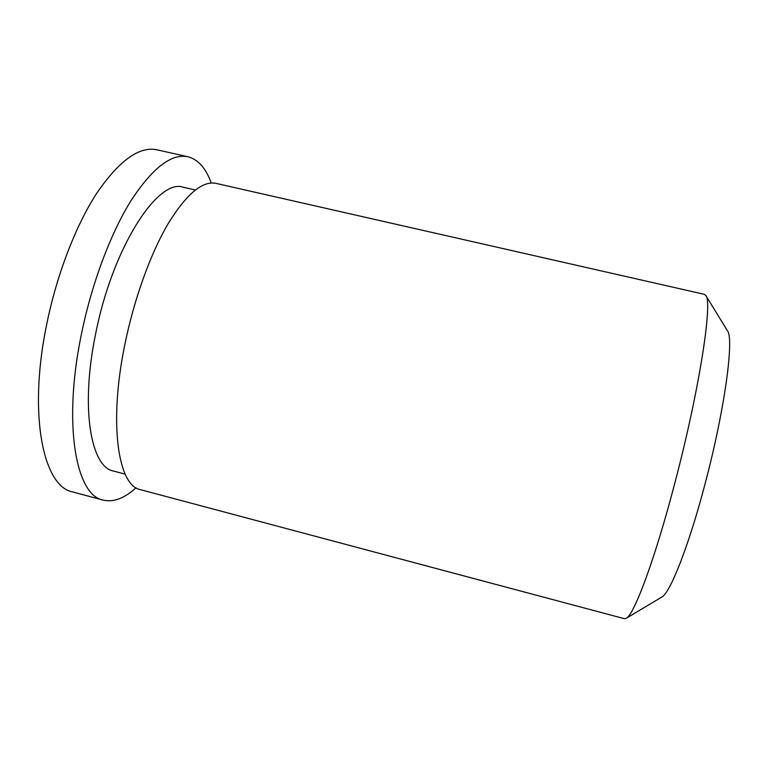 <?xml version="1.0" encoding="UTF-8"?>
<svg xmlns="http://www.w3.org/2000/svg" width="768" height="768" viewBox="0 0 768 768"><rect width="100%" height="100%" fill="white"/><g stroke="black" fill="none" stroke-linecap="round" stroke-linejoin="round"><path stroke-width="1.15" d="M705.83 295.517L727.43 330.787C734.371 338.371 724.656 410.39 704.861 484.627C688.608 546.595 669.974 593.338 661.69 597.139L626.16 618.298L624.355 618.682L140.544 489.696C118.147 486.048 108.413 423.725 124.877 344.371C134.093 299.002 150.538 253.651 168.058 223.814C186.422 194.016 202.454 180.538 216.154 183.398L704.41 294.346L705.83 295.517C712.848 301.805 699.523 389.203 675.206 481.622C655.229 558.614 634.08 615.139 626.16 618.298M195.302 190.003L183.542 187.315C158.083 177.542 112.051 248.006 95.338 335.338C80.333 408.672 90.95 467.174 113.51 471.053L125.165 474.144M211.248 183.024C205.91 168.202 198.144 159.456 187.93 156.768L157.027 149.818C139.334 146.026 119.242 160.493 96.758 193.21C75.36 226.08 55.958 276.749 46.013 327.725C28.214 416.794 43.805 486.835 72.595 491.904L103.171 500.131C113.462 502.502 124.416 498.374 136.032 487.747M187.93 156.768C171.418 153.235 152.352 168.01 130.733 201.091C110.141 234.298 91.114 285.302 80.947 336.451C62.803 425.846 76.272 495.59 103.171 500.131"/></g></svg>
